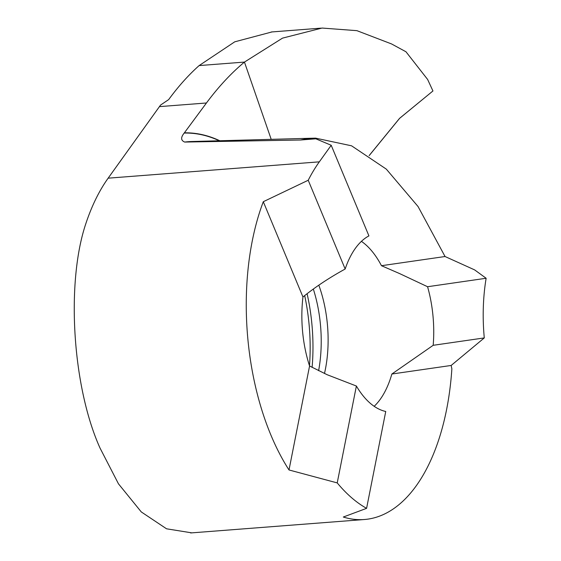 <?xml version="1.0" encoding="UTF-8"?>
<svg xmlns="http://www.w3.org/2000/svg" width="561" height="561" viewBox="0 0 561 561"><rect width="100%" height="100%" fill="white"/><g stroke="black" fill="none" stroke-linecap="round" stroke-linejoin="round"><path stroke-width="0.84" d="M191.799 532.859L166.554 528.806L141.281 511.934L118.469 483.834L100.04 448.092C72.502 387.132 65.875 283.186 85.749 223.923A194.842 102.383 85.6 0 1 108.14 178.181L159.436 106.625A432.98 227.521 85.6 0 1 160.565 105.061L168.665 99.599C178.286 86.436 188.44 75.097 199.127 65.581L244.449 62.082C231.062 73.253 218.397 86.892 206.448 102.986L184.197 133.062C180.642 137.473 180.803 140.467 184.688 142.059L300.282 140.019L306.565 138.869L315.647 138.153L351.572 145.818L386.298 169.113L418.043 206.518L445.048 256.517L474.627 269.89L486.135 278.263L427.573 286.727L399.656 273.607L381.473 265.704A89.844 47.208 85.6 0 0 361.417 241.349M263.298 201.708L302.954 296.972C315.247 287.05 329.314 277.73 345.169 269.021A89.844 47.208 85.6 0 1 368.921 235.893L331.207 145.278L319.328 161.841A194.842 102.383 85.6 0 0 308.22 180.249L263.298 201.708A194.842 102.383 85.6 0 0 270.83 434.887A194.842 102.383 85.6 0 0 289.006 469.964L309.567 365.996L327.161 374.72L356.382 386.024A89.844 47.208 85.6 0 0 385.744 411.472L366.585 508.35A194.842 102.383 85.6 0 1 337.224 482.902L356.382 386.024M302.954 296.972A89.844 47.208 85.6 0 0 309.567 365.996M486.135 278.263A129.893 68.253 -94.4 0 0 484.283 337.918L433.183 345.303A89.844 47.208 85.6 0 0 427.573 286.727M433.183 345.303L391.858 374.026A89.844 47.208 85.6 0 1 374.18 406.304M308.22 180.249L345.169 269.021M331.207 145.278L315.85 138.812L306.565 138.869M484.283 337.918L451.163 365.456L391.858 374.026M445.048 256.517L381.473 265.704M337.224 482.902L289.006 469.964M190.649 532.95L364.461 519.507A194.842 102.383 85.6 0 1 343.304 517.032L366.585 508.35M369.18 155.6L399.6 118.35L432.945 90.966L427.636 79.473L405.968 51.766L391.543 43.94L356.915 30.666L322.063 28.05L282.52 38.127L244.449 62.082L271.215 139.366L244.449 62.082L199.127 65.581L234.743 41.823L272.008 31.928M451.163 365.456A129.893 68.253 85.6 0 0 451.864 368.843A194.842 102.383 85.6 0 1 364.461 519.507M315.85 138.812L300.282 140.019M369.145 155.572L399.565 118.35L432.945 90.966M184.366 132.838A290.114 145.39 -91.5 0 1 219.835 140.776M184.197 133.062A289.89 145.278 -91.5 0 1 219.372 140.783M324.482 373.5A89.844 47.208 85.6 0 0 318.809 285.177M318.62 370.695A94.858 49.845 85.6 0 0 313.326 289.048M108.14 178.181L319.328 161.841M184.688 142.059A281.236 140.944 -91.5 0 1 191.925 141.519M159.436 106.625L206.448 102.986M309.483 365.723A132.214 69.473 85.6 0 0 304.679 295.598M312.105 367.364A130.068 68.344 85.6 0 0 307.091 293.705M191.631 141.526L315.478 138.132M271.286 31.984L320.878 28.148"/></g></svg>
